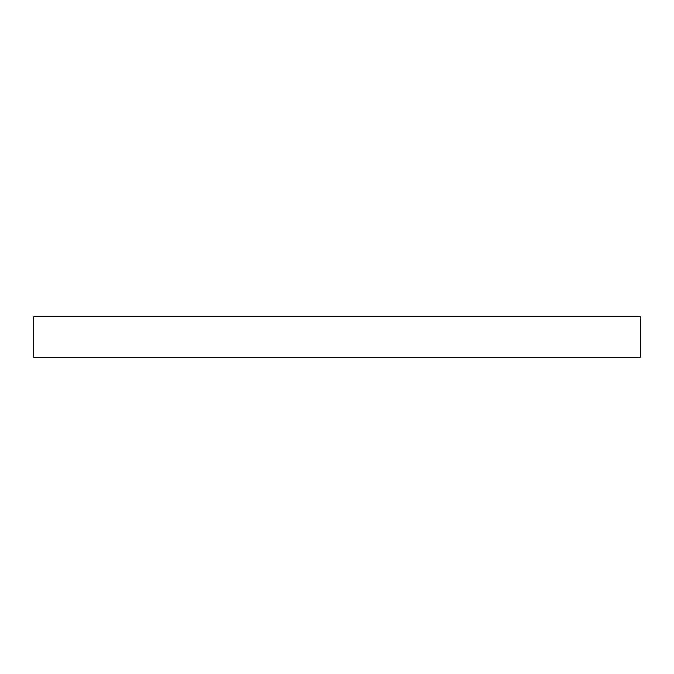 <?xml version="1.0" encoding="UTF-8"?>
<svg xmlns="http://www.w3.org/2000/svg" width="674" height="674" viewBox="0 0 674 674"><rect width="100%" height="100%" fill="white"/><g stroke="black" fill="none" stroke-linecap="round" stroke-linejoin="round"><path stroke-width="1.01" d="M640.3 357.22L33.7 357.22L33.7 316.78L640.3 316.78L640.3 357.22"/></g></svg>
